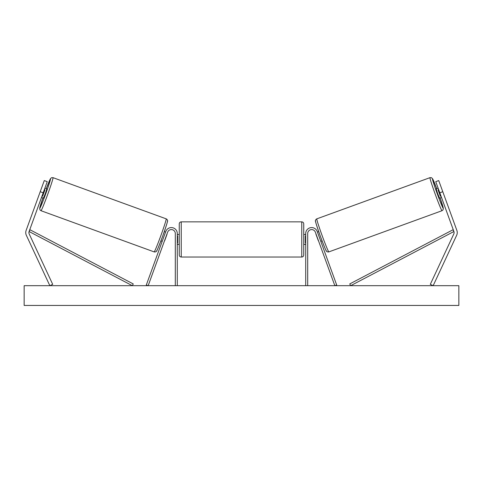 <?xml version="1.0" encoding="UTF-8"?>
<svg xmlns="http://www.w3.org/2000/svg" width="483" height="483" viewBox="0 0 483 483"><rect width="100%" height="100%" fill="white"/><g stroke="black" fill="none" stroke-linecap="round" stroke-linejoin="round"><path stroke-width="0.72" d="M47.243 181.656L29.095 231.526A3.164 3.164 0 0 0 29.197 233.941L52.701 284.342L49.84 285.682L26.336 235.281A6.321 6.321 0 0 1 26.124 230.445L44.273 180.576L47.243 181.656M43.192 192.795L40.222 191.715M439.808 192.795L453.905 231.526A3.164 3.164 0 0 1 453.803 233.941L430.299 284.342L433.16 285.682L456.664 235.281A6.321 6.321 0 0 0 456.876 230.445L438.727 180.576L435.757 181.656L439.808 192.795L442.778 191.715M435.757 181.656L438.727 180.576M305.715 285.682L305.715 233.518A5.929 5.929 0 0 1 317.216 231.49L336.693 285.006L334.834 285.682L315.357 232.166A3.955 3.955 0 0 0 307.695 233.518L307.695 285.682M177.285 285.682L177.285 233.518A5.929 5.929 0 0 0 165.784 231.49L146.307 285.006L148.166 285.682L167.643 232.166A3.955 3.955 0 0 1 175.305 233.518L175.305 285.682M181.234 257.028C180.032 256.914 179.374 256.256 179.259 255.054L179.259 223.834C179.374 222.633 180.032 221.975 181.234 221.86L181.234 257.028L301.766 257.028L301.766 221.86C302.968 221.975 303.626 222.633 303.741 223.834L303.741 255.054C303.626 256.256 302.968 256.914 301.766 257.028M177.285 242.871L177.678 242.871L177.678 236.018L177.285 236.018M305.715 242.871L305.322 242.871L305.322 236.018L305.715 236.018M40.995 210.709L40.011 209.942L39.672 208.457L42.884 197.939A15.607 0.646 -70 0 0 39.811 208.179A15.607 0.646 -70 0 0 45.758 193.731A15.607 0.646 -70 0 0 50.492 178.843A15.607 0.646 -70 0 0 46.265 188.654L50.528 178.583L51.584 177.684L53.021 177.659A17.587 0.731 110 0 1 47.69 194.432A17.587 0.731 110 0 1 40.995 210.709L154.155 251.897A17.587 0.731 -70 0 0 160.857 235.619A17.587 0.731 -70 0 0 166.188 218.847C166.961 219.24 167.402 219.819 167.51 220.586C168.102 220.121 166.496 225.301 162.686 236.133C158.653 246.867 156.534 251.951 156.323 251.377C155.84 251.897 155.115 252.072 154.155 251.897M53.021 177.659L166.188 218.847M44.883 188.153L46.839 188.865L45.342 193.58L43.464 198.151L41.502 197.438M44.979 189.795L42.631 196.237L44.979 189.795L44.364 189.571M42.021 196.013L42.631 196.237M38.821 195.561L41.623 187.869M160.917 240.902L162.191 241.361M164.564 240.619L164.045 242.037M162.711 239.942L165.053 233.5M166.907 234.177L167.426 232.758M164.292 231.617L165.572 232.081M164.703 240.667L167.046 234.225M458.85 285.682L24.15 285.682L24.15 305.437L458.85 305.437L458.85 285.682M442.005 210.709L442.989 209.942L443.328 208.457L440.116 197.939A15.607 0.646 -110 0 1 443.189 208.179A15.607 0.646 -110 0 1 437.242 193.731A15.607 0.646 -110 0 1 432.508 178.843A15.607 0.646 -110 0 1 436.735 188.654L432.472 178.583L431.416 177.684L429.979 177.659A17.587 0.731 70 0 0 435.31 194.432A17.587 0.731 70 0 0 442.005 210.709L328.845 251.897A17.587 0.731 -110 0 1 322.143 235.619A17.587 0.731 -110 0 1 316.812 218.847C316.039 219.24 315.598 219.819 315.49 220.586C314.898 220.121 316.504 225.301 320.314 236.133C324.347 246.867 326.466 251.951 326.677 251.377C327.16 251.897 327.885 252.072 328.845 251.897M429.979 177.659L316.812 218.847M438.117 188.153L436.161 188.865L437.658 193.58L439.536 198.151L441.498 197.438M444.179 195.561L441.377 187.869M440.979 196.013L440.369 196.237L438.021 189.795L440.369 196.237M438.021 189.795L438.636 189.571M322.083 240.902L320.809 241.361M318.708 231.617L317.428 232.081M315.574 232.758L316.093 234.177M320.289 239.942L317.947 233.5M318.955 242.037L318.436 240.619M318.297 240.667L315.954 234.225M29.095 231.526L132.33 285.682L133.248 283.932L30.012 229.775L29.095 231.526M453.905 231.526L350.67 285.682L349.752 283.932L452.988 229.775L453.905 231.526M167.366 221.377A15.607 0.646 110 0 1 162.632 236.265A15.607 0.646 110 0 1 156.685 250.713M315.634 221.377A15.607 0.646 70 0 0 320.368 236.265A15.607 0.646 70 0 0 326.315 250.713M181.234 221.86L301.766 221.86M179.259 234.503L177.285 234.503M177.285 244.386L179.259 244.386M303.741 234.503L305.715 234.503M303.741 244.386L305.715 244.386"/></g></svg>
